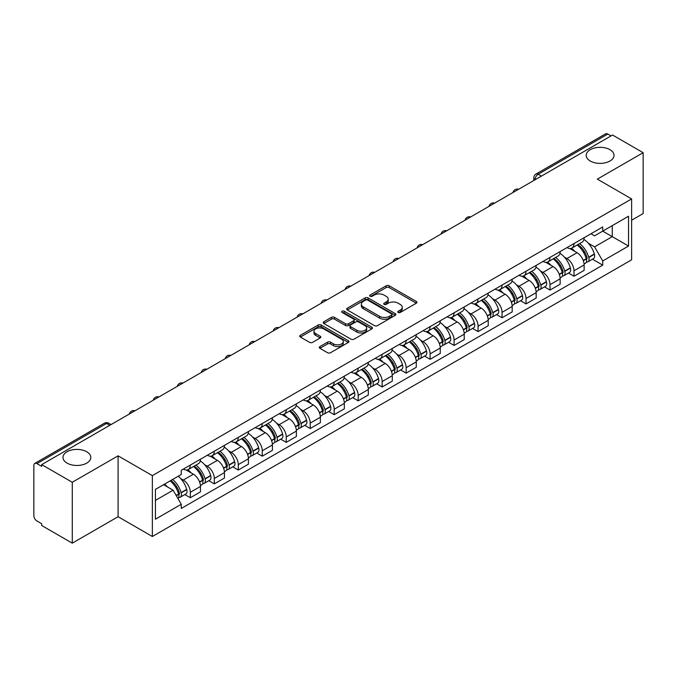 <?xml version="1.0" encoding="UTF-8"?>
<svg xmlns="http://www.w3.org/2000/svg" width="677" height="677" viewBox="0 0 677 677"><rect width="100%" height="100%" fill="white"/><g stroke="black" fill="none" stroke-linecap="round" stroke-linejoin="round"><path stroke-width="1.02" d="M398.186 312.452A1.489 0.863 0 0 0 400.293 312.452L416.321 303.203A2.133 1.236 0 0 0 416.947 302.331A2.133 1.236 0 0 0 416.321 301.46L389.165 285.779A2.133 1.236 0 0 0 386.152 285.779L370.116 295.037A1.489 0.863 0 0 0 369.684 295.646A1.489 0.863 0 0 0 370.116 296.255A1.489 0.863 0 0 0 372.232 296.255L374.305 295.054A6.829 3.944 0 0 1 383.961 295.054L386.228 296.357A6.829 3.944 0 0 1 388.226 299.149A6.829 3.944 0 0 1 386.228 301.934L384.147 303.135A1.489 0.863 0 0 0 383.715 303.745A1.489 0.863 0 0 0 384.147 304.354A1.489 0.863 0 0 0 386.262 304.354L388.336 303.152A6.829 3.944 0 0 1 397.991 303.152L400.259 304.464A6.829 3.944 0 0 1 402.256 307.248A6.829 3.944 0 0 1 400.259 310.041L398.186 311.234A1.489 0.863 0 0 0 397.746 311.843A1.489 0.863 0 0 0 398.186 312.452L398.186 311.234M86.724 451.754A13.912 8.031 0 0 0 71.567 450.01A13.912 8.031 0 0 0 62.978 457.432A13.912 8.031 0 0 0 67.048 463.11A13.912 8.031 0 0 0 82.213 464.854A13.912 8.031 0 0 0 90.803 457.432A13.912 8.031 0 0 0 86.724 451.754M609.952 149.676A13.912 8.031 0 0 0 594.787 147.933A13.912 8.031 0 0 0 586.197 155.355A13.912 8.031 0 0 0 590.276 161.033A13.912 8.031 0 0 0 605.433 162.776A13.912 8.031 0 0 0 614.022 155.355A13.912 8.031 0 0 0 609.952 149.676M319.916 346.582A2.133 1.236 0 0 0 319.29 347.445A2.133 1.236 0 0 0 319.916 348.317L327.533 352.717A2.133 1.236 0 0 0 330.554 352.717L348.359 342.444A2.133 1.236 0 0 0 348.977 341.572A2.133 1.236 0 0 0 348.359 340.7L321.194 325.019A2.133 1.236 0 0 0 318.182 325.019L300.376 335.301A2.133 1.236 0 0 0 299.75 336.173A2.133 1.236 0 0 0 300.376 337.036L309.584 342.35A2.133 1.236 0 0 0 312.596 342.35L320.221 337.958A2.133 1.236 0 0 0 320.839 337.087A2.133 1.236 0 0 0 320.221 336.215L315.651 333.575A5.704 3.292 0 0 1 313.984 331.248A5.704 3.292 0 0 1 317.505 328.201A5.704 3.292 0 0 1 323.724 328.92L341.606 339.236A5.704 3.292 0 0 1 343.273 341.572A5.704 3.292 0 0 1 339.752 344.61A5.704 3.292 0 0 1 333.533 343.899L330.554 342.181A2.133 1.236 0 0 0 327.533 342.181L319.916 346.582L319.916 348.317L327.533 343.95L327.533 342.181M152.359 475.626L118.086 455.833L72.278 482.278L41.686 464.625L612.558 135.028L643.15 152.689L597.342 179.134L631.624 198.928L152.359 475.626L152.359 536.506L631.624 259.807L631.624 198.928M374.457 325.629A2.133 1.236 0 0 0 377.478 325.629L395.275 315.347A2.133 1.236 0 0 0 395.901 314.475A2.133 1.236 0 0 0 395.275 313.612L368.119 297.931A2.133 1.236 0 0 0 365.106 297.931L347.301 308.204A2.133 1.236 0 0 0 346.675 309.076A2.133 1.236 0 0 0 347.301 309.948L374.457 325.629M342.689 312.774A1.489 0.863 0 0 1 344.204 312.986L371.791 328.912L354.012 339.177A2.133 1.236 0 0 1 350.999 339.177L323.834 323.496L323.834 321.753A2.133 1.236 0 0 0 323.217 322.624A2.133 1.236 0 0 0 323.834 323.496M323.834 321.753L331.459 317.352A2.133 1.236 0 0 1 334.472 317.352L345.49 323.716A2.133 1.236 0 0 0 348.503 323.716L353.563 320.796A2.133 1.236 0 0 0 354.189 319.925A2.133 1.236 0 0 0 353.563 319.053L342.097 312.435A1.489 0.863 0 0 1 341.657 311.826A1.489 0.863 0 0 1 342.579 311.022A1.489 0.863 0 0 1 344.204 311.208L371.817 327.152A2.133 1.236 0 0 1 372.443 328.023A2.133 1.236 0 0 1 371.817 328.895L371.817 327.152M72.278 482.278L72.278 543.157L41.686 525.504L41.686 523.727L36.922 520.977A4.35 2.513 -120 0 1 33.85 515.646L33.85 465.421A4.35 2.513 -120 0 1 34.747 463.432L104.376 423.227A4.35 2.513 60 0 1 106.551 423.447L36.922 463.643A4.35 2.513 -120 0 0 34.747 463.432M631.624 220.228L643.15 213.568L643.15 152.689M72.278 543.157L118.086 516.712L152.359 536.506M41.686 464.625L41.686 466.394L36.922 463.643M541.397 176.122L538.164 174.26A4.35 2.513 60 0 0 535.989 174.04L605.627 133.843A4.35 2.513 60 0 1 607.794 134.054L538.164 174.26A4.35 2.513 120 0 0 535.092 179.583L535.092 179.76M611.026 135.916L607.794 134.054M573.978 243.568A10.003 5.771 60 0 1 571.913 248.053L582.059 242.197A10.003 5.771 -120 0 0 584.124 237.703M564.356 257.082L566.911 258.563A10.003 5.771 60 0 1 573.978 270.808L584.124 264.952A10.003 5.771 -120 0 0 577.058 252.707L569.797 248.51M584.124 264.952L584.124 270.368L573.978 276.224L568.477 273.043M571.913 248.053A10.003 5.771 60 0 1 566.987 247.604M573.978 270.808L573.978 276.224M550.003 257.404A10.003 5.771 60 0 1 547.93 261.897L558.076 256.041A10.003 5.771 -120 0 0 560.15 251.548M544.503 286.887L550.003 290.069L560.15 284.205L560.15 278.797A10.003 5.771 -120 0 0 553.075 266.552L545.814 262.354M547.93 261.897A10.003 5.771 60 0 1 543.013 261.449M540.373 270.927L542.929 272.408A10.003 5.771 60 0 1 550.003 284.653L550.003 290.069M526.021 271.249A10.003 5.771 60 0 1 523.956 275.742L534.102 269.886A10.003 5.771 -120 0 0 536.167 265.392M520.52 300.732L526.021 303.905L536.167 298.049L536.167 292.642A10.003 5.771 -120 0 0 529.101 280.396L521.84 276.199M523.956 275.742A10.003 5.771 60 0 1 519.031 275.285M516.399 284.772L518.954 286.253A10.003 5.771 60 0 1 526.021 298.498L526.021 303.905M502.046 285.093A10.003 5.771 60 0 1 499.973 289.587L510.119 283.731A10.003 5.771 -120 0 0 512.193 279.237M496.546 314.577L502.046 317.75L512.193 311.894L512.193 306.486A10.003 5.771 -120 0 0 505.118 294.233L497.857 290.044M499.973 289.587A10.003 5.771 60 0 1 495.056 289.13M492.416 298.616L494.972 300.097A10.003 5.771 60 0 1 502.046 312.342L502.046 317.75M478.064 298.938A10.003 5.771 60 0 1 475.999 303.431L486.137 297.575A10.003 5.771 -120 0 0 488.21 293.082M472.563 328.421L478.064 331.595L488.21 325.739L488.21 320.331A10.003 5.771 -120 0 0 481.144 308.077L473.883 303.888M475.999 303.431A10.003 5.771 60 0 1 471.074 302.974M468.442 312.461L470.997 313.933A10.003 5.771 60 0 1 478.064 326.187L478.064 331.595M454.089 312.782A10.003 5.771 60 0 1 452.016 317.276L462.163 311.412A10.003 5.771 -120 0 0 464.236 306.926M448.589 342.266L454.089 345.439L464.236 339.583L464.236 334.167A10.003 5.771 -120 0 0 457.161 321.922L449.9 317.733M452.016 317.276A10.003 5.771 60 0 1 447.099 316.819M444.459 326.306L447.015 327.778A10.003 5.771 60 0 1 454.089 340.032L454.089 345.439M430.107 326.627A10.003 5.771 60 0 1 428.042 331.112L438.18 325.256A10.003 5.771 -120 0 0 440.253 320.771M424.606 356.11L430.107 359.284L440.253 353.428L440.253 348.012A10.003 5.771 -120 0 0 433.187 335.767L425.926 331.578M428.042 331.112A10.003 5.771 60 0 1 423.117 330.664M420.485 340.15L423.04 341.623A10.003 5.771 60 0 1 430.107 353.868L430.107 359.284M406.132 340.472A10.003 5.771 60 0 1 404.059 344.957L414.206 339.101A10.003 5.771 -120 0 0 416.279 334.616M400.632 369.955L406.132 373.129L416.279 367.272L416.279 361.856A10.003 5.771 -120 0 0 409.204 349.611L401.943 345.422M404.059 344.957A10.003 5.771 60 0 1 399.142 344.508M396.502 353.995L399.058 355.467A10.003 5.771 60 0 1 406.132 367.713L406.132 373.129M382.15 354.316A10.003 5.771 60 0 1 380.085 358.802L390.223 352.945A10.003 5.771 -120 0 0 392.296 348.46M376.649 383.8L382.15 386.973L392.296 381.117L392.296 375.701A10.003 5.771 -120 0 0 385.23 363.456L377.969 359.267M380.085 358.802A10.003 5.771 60 0 1 375.16 358.353M372.528 367.839L375.083 369.312A10.003 5.771 60 0 1 382.15 381.557L382.15 386.973M358.175 368.161A10.003 5.771 60 0 1 356.102 372.646L366.249 366.79A10.003 5.771 -120 0 0 368.322 362.305M352.675 397.644L358.175 400.818L368.322 394.962L368.322 389.546A10.003 5.771 -120 0 0 361.247 377.301L353.986 373.103M356.102 372.646A10.003 5.771 60 0 1 351.185 372.198M348.545 381.676L351.101 383.157A10.003 5.771 60 0 1 358.175 395.402L358.175 400.818M334.193 382.006A10.003 5.771 60 0 1 332.128 386.491L342.266 380.635A10.003 5.771 -120 0 0 344.339 376.15M328.692 411.481L334.193 414.662L344.339 408.806L344.339 403.39A10.003 5.771 -120 0 0 337.273 391.145L330.012 386.948M332.128 386.491A10.003 5.771 60 0 1 327.203 386.042M324.571 395.52L327.126 397.001A10.003 5.771 60 0 1 334.193 409.246L334.193 414.662M310.218 395.85A10.003 5.771 60 0 1 308.145 400.335L318.292 394.479A10.003 5.771 -120 0 0 320.365 389.986M304.718 425.325L310.218 428.507L320.365 422.651L320.365 417.235A10.003 5.771 -120 0 0 313.29 404.99L306.029 400.792M308.145 400.335A10.003 5.771 60 0 1 303.228 399.887M300.588 409.365L303.144 410.846A10.003 5.771 60 0 1 310.218 423.091L310.218 428.507M286.236 409.687A10.003 5.771 60 0 1 284.171 414.18L294.309 408.324A10.003 5.771 -120 0 0 296.382 403.83M280.735 439.17L286.236 442.352L296.382 436.487L296.382 431.08A10.003 5.771 -120 0 0 289.316 418.835L282.055 414.637M284.171 414.18A10.003 5.771 60 0 1 279.246 413.732M276.614 423.21L279.169 424.691A10.003 5.771 60 0 1 286.236 436.936L286.236 442.352M262.261 423.531A10.003 5.771 60 0 1 260.188 428.025L270.335 422.169A10.003 5.771 -120 0 0 272.408 417.675M256.761 453.015L262.261 456.188L272.408 450.332L272.408 444.924A10.003 5.771 -120 0 0 265.333 432.679L258.072 428.482M260.188 428.025A10.003 5.771 60 0 1 255.271 427.568M252.631 437.054L255.187 438.535A10.003 5.771 60 0 1 262.261 450.78L262.261 456.188M238.279 437.376A10.003 5.771 60 0 1 236.214 441.869L246.352 436.013A10.003 5.771 -120 0 0 248.425 431.52M232.778 466.859L238.279 470.033L248.425 464.177L248.425 458.769A10.003 5.771 -120 0 0 241.359 446.515L234.098 442.326M236.214 441.869A10.003 5.771 60 0 1 231.289 441.412M228.657 450.899L231.212 452.38A10.003 5.771 60 0 1 238.279 464.625L238.279 470.033M214.304 451.221A10.003 5.771 60 0 1 212.231 455.714L222.378 449.85A10.003 5.771 -120 0 0 224.451 445.364M208.804 480.704L214.304 483.877L224.451 478.021L224.451 472.605A10.003 5.771 -120 0 0 217.376 460.36L210.115 456.171M212.231 455.714A10.003 5.771 60 0 1 207.314 455.257M204.674 464.744L207.23 466.216A10.003 5.771 60 0 1 214.304 478.47L214.304 483.877M190.322 465.065A10.003 5.771 60 0 1 188.257 469.559L198.395 463.694A10.003 5.771 -120 0 0 200.468 459.209M184.821 494.548L190.322 497.722L200.468 491.866L200.468 486.45A10.003 5.771 -120 0 0 193.402 474.205L186.141 470.016M188.257 469.559A10.003 5.771 60 0 1 183.332 469.102M180.7 478.588L183.255 480.061A10.003 5.771 60 0 1 190.322 492.314L190.322 497.722M588.33 243.238L594.575 246.851L612.253 236.645L612.253 225.636L594.575 235.841L590.962 233.76M594.575 235.841L602.725 231.136L628.544 246.047L602.725 260.958L594.575 246.851M155.431 500.388L173.109 490.182L181.258 504.289L155.431 519.2L155.431 489.378L181.258 474.475L181.258 470.303L602.725 226.973L602.725 231.136L628.544 216.234L628.544 246.047M181.258 504.289L181.258 508.461L602.725 265.13L602.725 260.958M118.086 455.833L118.086 516.712M181.258 474.475L155.431 489.378M173.109 490.182L163.58 484.681M592.46 259.198L602.725 265.13M628.544 216.234L612.253 225.636M398.778 312.664L400.259 311.809A6.829 3.944 0 0 0 402.256 309.025L402.256 307.248M388.226 299.149L388.226 300.926A6.829 3.944 0 0 1 386.228 303.711L384.748 304.565M416.321 301.46L416.321 303.203L389.165 287.556A2.133 1.236 0 0 0 386.152 287.556L370.717 296.467M395.25 315.364L368.119 299.708A2.133 1.236 0 0 0 365.106 299.708L347.326 309.964M391.509 315.093A1.489 0.863 0 0 0 391.941 314.475A1.489 0.863 0 0 0 391.509 313.866L367.67 300.106A1.489 0.863 0 0 0 365.555 300.106L363.371 301.367A6.829 3.944 0 0 0 361.366 304.159A6.829 3.944 0 0 0 363.371 306.943L379.662 316.354A6.829 3.944 0 0 0 389.317 316.354L391.509 315.093L391.509 316.861A1.489 0.863 0 0 0 391.941 316.252L391.941 314.475M361.366 304.159L361.366 305.928A6.829 3.944 0 0 0 363.371 308.72L363.371 306.943M391.509 316.861L389.317 318.131A6.829 3.944 0 0 1 379.662 318.131L363.371 308.72M323.868 323.513L331.459 319.129L331.459 317.352M354.189 319.925L354.189 321.702A2.133 1.236 0 0 1 353.563 322.565L348.503 325.485A2.133 1.236 0 0 1 345.49 325.485L334.472 319.129A2.133 1.236 0 0 0 331.459 319.129M356.914 330.308A5.704 3.292 0 0 0 363.134 331.028A5.704 3.292 0 0 0 366.663 327.981A5.704 3.292 0 0 0 364.988 325.654L358.692 322.015A2.133 1.236 0 0 0 355.67 322.015L350.618 324.935A2.133 1.236 0 0 0 349.992 325.806A2.133 1.236 0 0 0 350.618 326.678L356.914 330.308L356.914 332.085A5.704 3.292 0 0 0 363.134 332.796A5.704 3.292 0 0 0 366.663 329.758L366.663 327.981M349.992 325.806L349.992 327.575A2.133 1.236 0 0 0 350.618 328.447L350.618 326.678M356.914 332.085L350.618 328.447M343.273 341.572L343.273 343.341A5.704 3.292 0 0 1 339.752 346.387A5.704 3.292 0 0 1 333.533 345.676L330.554 343.95A2.133 1.236 0 0 0 327.533 343.95M313.984 331.248L313.984 333.025A5.704 3.292 0 0 0 315.651 335.352L315.651 333.575M320.187 337.967L315.651 335.352M348.325 342.46L321.194 326.796A2.133 1.236 0 0 0 318.182 326.796L300.402 337.053M577.752 244.676A13.692 7.904 60 0 1 577.828 244.719A13.692 7.904 60 0 1 586.832 257.006L586.917 257.294A2.666 1.54 60 0 1 586.494 259.384A2.666 1.54 60 0 1 586.434 259.409M577.159 245.023A16.519 9.537 60 0 1 586.231 258.656L586.316 258.936A5.492 3.165 60 0 1 585.453 263.251L584.082 264.038M586.384 262.033A5.492 3.165 -120 0 0 587.907 261.83A5.492 3.165 -120 0 0 588.778 257.522L588.694 257.235A16.519 9.537 -120 0 0 579.614 243.602M583.921 239.463A16.519 9.537 60 0 1 594.304 253.993L594.389 254.281A5.492 3.165 60 0 1 593.517 258.589L587.907 261.83M571.523 248.247A16.519 9.537 60 0 1 574.968 251.505M583.007 251.522L585.106 252.741M553.778 258.521A13.692 7.904 60 0 1 553.845 258.563A13.692 7.904 60 0 1 562.858 270.851L562.934 271.138A2.666 1.54 60 0 1 562.519 273.229A2.666 1.54 60 0 1 562.46 273.254M553.177 258.868A16.519 9.537 60 0 1 562.257 272.501L562.333 272.78A5.492 3.165 60 0 1 561.47 277.096L560.107 277.883M562.409 275.877A5.492 3.165 -120 0 0 563.933 275.674A5.492 3.165 -120 0 0 564.796 271.367L564.72 271.079A16.519 9.537 -120 0 0 555.639 257.446M559.938 253.308A16.519 9.537 60 0 1 570.33 267.838L570.406 268.126A5.492 3.165 60 0 1 569.543 272.433L563.933 275.674M547.541 262.092A16.519 9.537 60 0 1 550.993 265.342M559.024 265.367L561.131 266.586M529.795 272.366A13.692 7.904 60 0 1 529.871 272.408A13.692 7.904 60 0 1 538.875 284.695L538.96 284.975A2.666 1.54 60 0 1 538.537 287.073A2.666 1.54 60 0 1 538.477 287.099M529.202 272.713A16.519 9.537 60 0 1 538.274 286.346L538.359 286.625A5.492 3.165 60 0 1 537.496 290.932L536.125 291.728M538.427 289.722A5.492 3.165 -120 0 0 539.95 289.519A5.492 3.165 -120 0 0 540.821 285.203L540.737 284.924A16.519 9.537 -120 0 0 531.657 271.291M535.964 267.153A16.519 9.537 60 0 1 546.347 281.683L546.432 281.97A5.492 3.165 60 0 1 545.56 286.278L539.95 289.519M523.566 275.937A16.519 9.537 60 0 1 527.011 279.186M535.05 279.212L537.149 280.43M505.821 286.21A13.692 7.904 60 0 1 505.888 286.253A13.692 7.904 60 0 1 514.901 298.54L514.977 298.819A2.666 1.54 60 0 1 514.562 300.91A2.666 1.54 60 0 1 514.503 300.943M505.22 286.557A16.519 9.537 60 0 1 514.3 300.19L514.376 300.47A5.492 3.165 60 0 1 513.513 304.777L512.15 305.572M514.452 303.567A5.492 3.165 -120 0 0 515.976 303.364A5.492 3.165 -120 0 0 516.839 299.048L516.763 298.769A16.519 9.537 -120 0 0 507.682 285.135M511.981 280.997A16.519 9.537 60 0 1 522.373 295.527L522.449 295.815A5.492 3.165 60 0 1 521.586 300.123L515.976 303.364M499.584 289.773A16.519 9.537 60 0 1 503.036 293.031M511.067 293.056L513.174 294.275M481.838 300.055A13.692 7.904 60 0 1 481.914 300.097A13.692 7.904 60 0 1 490.918 312.385L491.003 312.664A2.666 1.54 60 0 1 490.58 314.754A2.666 1.54 60 0 1 490.52 314.788M481.245 300.402A16.519 9.537 60 0 1 490.317 314.035L490.402 314.314A5.492 3.165 60 0 1 489.539 318.622L488.168 319.409M490.47 317.411A5.492 3.165 -120 0 0 491.993 317.208A5.492 3.165 -120 0 0 492.864 312.892L492.78 312.613A16.519 9.537 -120 0 0 483.7 298.98M488.007 294.842A16.519 9.537 60 0 1 498.39 309.372L498.475 309.66A5.492 3.165 60 0 1 497.603 313.967L491.993 317.208M475.609 303.618A16.519 9.537 60 0 1 479.054 306.876M487.093 306.901L489.192 308.12M457.864 313.9A13.692 7.904 60 0 1 457.931 313.933A13.692 7.904 60 0 1 466.944 326.229L467.02 326.509A2.666 1.54 60 0 1 466.605 328.599A2.666 1.54 60 0 1 466.546 328.633M457.263 314.246A16.519 9.537 60 0 1 466.343 327.871L466.419 328.159A5.492 3.165 60 0 1 465.556 332.466L464.194 333.253M466.495 331.256A5.492 3.165 -120 0 0 468.019 331.045A5.492 3.165 -120 0 0 468.882 326.737L468.806 326.458A16.519 9.537 -120 0 0 459.725 312.825M464.024 308.678A16.519 9.537 60 0 1 474.408 323.217L474.492 323.496A5.492 3.165 60 0 1 473.629 327.812L468.019 331.045M451.627 317.462A16.519 9.537 60 0 1 455.079 320.72M463.11 320.746L465.217 321.956M433.881 327.744A13.692 7.904 60 0 1 433.957 327.778A13.692 7.904 60 0 1 442.961 340.074L443.046 340.353A2.666 1.54 60 0 1 442.623 342.444A2.666 1.54 60 0 1 442.563 342.477M433.288 328.091A16.519 9.537 60 0 1 442.36 341.716L442.445 342.003A5.492 3.165 60 0 1 441.582 346.311L440.211 347.098M442.513 345.101A5.492 3.165 -120 0 0 444.036 344.889A5.492 3.165 -120 0 0 444.907 340.582L444.823 340.303A16.519 9.537 -120 0 0 435.743 326.669M440.05 322.523A16.519 9.537 60 0 1 450.433 337.061L450.518 337.341A5.492 3.165 60 0 1 449.646 341.657L444.036 344.889M427.652 331.307A16.519 9.537 60 0 1 431.097 334.565M439.136 334.59L441.235 335.8M409.907 341.589A13.692 7.904 60 0 1 409.974 341.623A13.692 7.904 60 0 1 418.987 353.91L419.063 354.198A2.666 1.54 60 0 1 418.648 356.288A2.666 1.54 60 0 1 418.589 356.322M409.306 341.927A16.519 9.537 60 0 1 418.386 355.56L418.462 355.848A5.492 3.165 60 0 1 417.599 360.156L416.237 360.943M418.538 358.945A5.492 3.165 -120 0 0 420.062 358.734A5.492 3.165 -120 0 0 420.925 354.426L420.849 354.139A16.519 9.537 -120 0 0 411.768 340.514M416.067 336.367A16.519 9.537 60 0 1 426.451 350.906L426.535 351.185A5.492 3.165 60 0 1 425.672 355.493L420.062 358.734M403.67 345.152A16.519 9.537 60 0 1 407.122 348.41M415.153 348.435L417.26 349.645M385.924 355.433A13.692 7.904 60 0 1 386 355.467A13.692 7.904 60 0 1 395.004 367.755L395.089 368.043A2.666 1.54 60 0 1 394.666 370.133A2.666 1.54 60 0 1 394.606 370.167M385.331 355.772A16.519 9.537 60 0 1 394.403 369.405L394.488 369.693A5.492 3.165 60 0 1 393.616 374L392.254 374.787M394.556 372.79A5.492 3.165 -120 0 0 396.079 372.578A5.492 3.165 -120 0 0 396.95 368.271L396.866 367.983A16.519 9.537 -120 0 0 387.786 354.359M392.093 350.212A16.519 9.537 60 0 1 402.476 364.751L402.561 365.03A5.492 3.165 60 0 1 401.689 369.337L396.079 372.578M379.695 358.996A16.519 9.537 60 0 1 383.14 362.254M391.179 362.271L393.278 363.49M361.95 369.27A13.692 7.904 60 0 1 362.017 369.312A13.692 7.904 60 0 1 371.03 381.6L371.106 381.887A2.666 1.54 60 0 1 370.691 383.977A2.666 1.54 60 0 1 370.632 384.011M361.349 369.617A16.519 9.537 60 0 1 370.429 383.25L370.505 383.537A5.492 3.165 60 0 1 369.642 387.845L368.28 388.632M370.581 386.626A5.492 3.165 -120 0 0 372.105 386.423A5.492 3.165 -120 0 0 372.968 382.116L372.892 381.828A16.519 9.537 -120 0 0 363.811 368.195M368.11 364.057A16.519 9.537 60 0 1 378.494 378.587L378.578 378.875A5.492 3.165 60 0 1 377.715 383.182L372.105 386.423M355.713 372.841A16.519 9.537 60 0 1 359.165 376.099M367.196 376.116L369.303 377.334M337.967 383.114A13.692 7.904 60 0 1 338.043 383.157A13.692 7.904 60 0 1 347.047 395.444L347.132 395.732A2.666 1.54 60 0 1 346.709 397.822A2.666 1.54 60 0 1 346.649 397.856M337.374 383.461A16.519 9.537 60 0 1 346.446 397.094L346.531 397.374A5.492 3.165 60 0 1 345.659 401.689L344.297 402.476M346.599 400.471A5.492 3.165 -120 0 0 348.122 400.268A5.492 3.165 -120 0 0 348.993 395.96L348.909 395.673A16.519 9.537 -120 0 0 339.829 382.04M344.136 377.901A16.519 9.537 60 0 1 354.52 392.432L354.604 392.719A5.492 3.165 60 0 1 353.732 397.027L348.122 400.268M331.738 386.685A16.519 9.537 60 0 1 335.183 389.944M343.222 389.96L345.321 391.179M313.993 396.959A13.692 7.904 60 0 1 314.06 397.001A13.692 7.904 60 0 1 323.073 409.289L323.149 409.577A2.666 1.54 60 0 1 322.734 411.667A2.666 1.54 60 0 1 322.675 411.692M313.392 397.306A16.519 9.537 60 0 1 322.472 410.939L322.548 411.218A5.492 3.165 60 0 1 321.685 415.534L320.323 416.321M322.624 414.316A5.492 3.165 -120 0 0 324.148 414.112A5.492 3.165 -120 0 0 325.011 409.805L324.935 409.517A16.519 9.537 -120 0 0 315.854 395.884M320.153 391.746A16.519 9.537 60 0 1 330.537 406.276L330.621 406.564A5.492 3.165 60 0 1 329.758 410.871L324.148 414.112M307.756 400.53A16.519 9.537 60 0 1 311.208 403.788M319.239 403.805L321.347 405.024M290.01 410.804A13.692 7.904 60 0 1 290.086 410.846A13.692 7.904 60 0 1 299.09 423.133L299.175 423.421A2.666 1.54 60 0 1 298.752 425.511A2.666 1.54 60 0 1 298.692 425.537M289.417 411.151A16.519 9.537 60 0 1 298.489 424.784L298.574 425.063A5.492 3.165 60 0 1 297.702 429.379L296.34 430.166M298.642 428.16A5.492 3.165 -120 0 0 300.165 427.957A5.492 3.165 -120 0 0 301.037 423.65L300.952 423.362A16.519 9.537 -120 0 0 291.872 409.729M296.179 405.591A16.519 9.537 60 0 1 306.563 420.121L306.647 420.409A5.492 3.165 60 0 1 305.776 424.716L300.165 427.957M283.781 414.375A16.519 9.537 60 0 1 287.226 417.624M295.265 417.65L297.364 418.868M266.036 424.648A13.692 7.904 60 0 1 266.103 424.691A13.692 7.904 60 0 1 275.116 436.978L275.192 437.257A2.666 1.54 60 0 1 274.777 439.348A2.666 1.54 60 0 1 274.718 439.381M265.435 424.995A16.519 9.537 60 0 1 274.515 438.628L274.591 438.908A5.492 3.165 60 0 1 273.728 443.215L272.366 444.01M274.667 442.005A5.492 3.165 -120 0 0 276.191 441.802A5.492 3.165 -120 0 0 277.054 437.486L276.978 437.207A16.519 9.537 -120 0 0 267.897 423.574M272.196 419.435A16.519 9.537 60 0 1 282.58 433.965L282.664 434.253A5.492 3.165 60 0 1 281.801 438.561L276.191 441.802M259.799 428.211A16.519 9.537 60 0 1 263.251 431.469M271.282 431.494L273.39 432.713M242.053 438.493A13.692 7.904 60 0 1 242.129 438.535A13.692 7.904 60 0 1 251.133 450.823L251.218 451.102A2.666 1.54 60 0 1 250.795 453.192A2.666 1.54 60 0 1 250.735 453.226M241.461 438.84A16.519 9.537 60 0 1 250.532 452.473L250.617 452.752A5.492 3.165 60 0 1 249.745 457.06L248.383 457.847M250.685 455.849A5.492 3.165 -120 0 0 252.208 455.646A5.492 3.165 -120 0 0 253.08 451.331L252.995 451.051A16.519 9.537 -120 0 0 243.915 437.418M248.222 433.28A16.519 9.537 60 0 1 258.606 447.81L258.69 448.098A5.492 3.165 60 0 1 257.819 452.405L252.208 455.646M235.824 442.056A16.519 9.537 60 0 1 239.269 445.314M247.308 445.339L249.407 446.558M218.079 452.338A13.692 7.904 60 0 1 218.146 452.38A13.692 7.904 60 0 1 227.159 464.667L227.235 464.947A2.666 1.54 60 0 1 226.82 467.037A2.666 1.54 60 0 1 226.761 467.071M217.478 452.685A16.519 9.537 60 0 1 226.558 466.309L226.634 466.597A5.492 3.165 60 0 1 225.771 470.904L224.409 471.691M226.71 469.694A5.492 3.165 -120 0 0 228.234 469.491A5.492 3.165 -120 0 0 229.097 465.175L229.021 464.896A16.519 9.537 -120 0 0 219.94 451.263M224.239 447.125A16.519 9.537 60 0 1 234.623 461.655L234.707 461.934A5.492 3.165 60 0 1 233.844 466.25L228.234 469.491M211.842 455.9A16.519 9.537 60 0 1 215.294 459.158M223.325 459.184L225.433 460.402M194.096 466.182A13.692 7.904 60 0 1 194.172 466.216A13.692 7.904 60 0 1 203.176 478.512L203.261 478.791A2.666 1.54 60 0 1 202.838 480.882A2.666 1.54 60 0 1 202.778 480.915M193.504 466.529A16.519 9.537 60 0 1 202.575 480.154L202.66 480.442A5.492 3.165 60 0 1 201.788 484.749L200.426 485.536M202.728 483.539A5.492 3.165 -120 0 0 204.251 483.327A5.492 3.165 -120 0 0 205.123 479.02L205.038 478.741A16.519 9.537 -120 0 0 195.958 465.107M200.265 460.961A16.519 9.537 60 0 1 210.649 475.499L210.733 475.779A5.492 3.165 60 0 1 209.862 480.095L204.251 483.327M187.867 469.745A16.519 9.537 60 0 1 191.312 473.003M199.351 473.028L201.45 474.238M170.858 480.475A13.692 7.904 60 0 1 179.202 492.357L179.278 492.636A2.666 1.54 60 0 1 178.863 494.726A2.666 1.54 60 0 1 178.804 494.76M170.164 480.873A16.519 9.537 60 0 1 178.601 493.998L178.677 494.286A5.492 3.165 60 0 1 177.924 498.526M178.753 497.383A5.492 3.165 -120 0 0 180.277 497.172A5.492 3.165 -120 0 0 181.14 492.864L181.064 492.585A16.519 9.537 -120 0 0 172.627 479.46M178.237 476.219A16.519 9.537 60 0 1 186.666 489.344L186.75 489.623A5.492 3.165 60 0 1 185.887 493.939L180.277 497.172M164.553 484.114A16.519 9.537 60 0 1 167.337 486.848M175.368 486.873L177.476 488.083M535.245 179.667L535.092 179.583A4.35 2.513 0 0 1 533.823 177.806L533.823 180.497M214.304 478.47L224.451 472.605M238.279 464.625L248.425 458.769M262.261 450.78L272.408 444.924M286.236 436.936L296.382 431.08M310.218 423.091L320.365 417.235M334.193 409.246L344.339 403.39M358.175 395.402L368.322 389.546M382.15 381.557L392.296 375.701M406.132 367.713L416.279 361.856M430.107 353.868L440.253 348.012M454.089 340.032L464.236 334.167M478.064 326.187L488.21 320.331M502.046 312.342L512.193 306.486M526.021 298.498L536.167 292.642M550.003 284.653L560.15 278.797M190.322 492.314L200.468 486.45M183.255 480.061L193.402 474.205M207.23 466.216L217.376 460.36M231.212 452.38L241.359 446.515M255.187 438.535L265.333 432.679M279.169 424.691L289.316 418.835M303.144 410.846L313.29 404.99M327.126 397.001L337.273 391.145M351.101 383.157L361.247 377.301M375.083 369.312L385.23 363.456M399.058 355.467L409.204 349.611M423.04 341.623L433.187 335.767M447.015 327.778L457.161 321.922M470.997 313.933L481.144 308.077M494.972 300.097L505.118 294.233M518.954 286.253L529.101 280.396M542.929 272.408L553.075 266.552M566.911 258.563L577.058 252.707M518.227 189.501A4.35 2.513 120 0 0 516.306 190.609M494.244 203.345A4.35 2.513 120 0 0 492.323 204.454M470.27 217.182A4.35 2.513 120 0 0 468.349 218.29M446.287 231.026A4.35 2.513 120 0 0 444.366 232.135M422.313 244.871A4.35 2.513 120 0 0 420.392 245.979M398.33 258.716A4.35 2.513 120 0 0 396.409 259.824M374.356 272.56A4.35 2.513 120 0 0 372.435 273.669M350.373 286.405A4.35 2.513 120 0 0 348.452 287.513M326.399 300.25A4.35 2.513 120 0 0 324.478 301.358M302.416 314.094A4.35 2.513 120 0 0 300.495 315.203M278.442 327.939A4.35 2.513 120 0 0 276.521 329.047M254.459 341.783A4.35 2.513 120 0 0 252.538 342.892M230.485 355.628A4.35 2.513 120 0 0 228.564 356.728M206.502 369.464A4.35 2.513 120 0 0 204.581 370.573M182.528 383.309A4.35 2.513 120 0 0 180.607 384.418M158.545 397.154A4.35 2.513 120 0 0 156.624 398.262M134.571 410.998A4.35 2.513 120 0 0 132.65 412.107M109.784 425.308L106.551 423.447A4.35 2.513 120 0 1 108.726 423.227A4.35 4.35 0 0 0 104.376 423.227M400.259 311.809L400.259 310.041M384.147 304.354L384.147 303.135M386.228 303.711L386.228 301.934M370.116 296.255L370.116 295.037M386.152 287.556L386.152 285.779M389.165 287.556L389.165 285.779M347.301 309.948L347.301 308.204M365.106 299.708L365.106 297.931M368.119 299.708L368.119 297.931M395.275 315.347L395.275 313.612M379.662 318.131L379.662 316.354M389.317 318.131L389.317 316.354M334.472 319.129L334.472 317.352M345.49 325.485L345.49 323.716M348.503 325.485L348.503 323.716M353.563 322.565L353.563 320.796M344.204 312.986L344.204 311.208M330.554 343.95L330.554 342.181M333.533 345.676L333.533 343.899M320.221 337.958L320.221 336.215M300.376 337.036L300.376 335.301M318.182 326.796L318.182 325.019M321.194 326.796L321.194 325.019M348.359 342.444L348.359 340.7M583.312 260.67L586.316 258.936M588.778 257.522L594.389 254.281M588.694 257.235L594.304 253.993M586.231 258.631L587.044 258.165M583.21 260.4L586.231 258.656M559.329 274.515L562.333 272.78M564.796 271.367L570.406 268.126M564.72 271.079L570.33 267.838M559.227 274.244L563.069 272.01M535.355 288.36L538.359 286.625M540.821 285.203L546.432 281.97M540.737 284.924L546.347 281.683M535.253 288.089L539.087 285.846M511.372 302.204L514.376 300.47M516.839 299.048L522.449 295.815M516.763 298.769L522.373 295.527M514.292 300.165L515.112 299.691M511.27 301.934L514.3 300.19M487.398 316.049L490.402 314.314M492.864 312.892L498.475 309.66M492.78 312.613L498.39 309.372M490.317 314.01L491.13 313.536M487.296 315.778L490.317 314.035M463.415 329.894L466.419 328.159M468.882 326.737L474.492 323.496M468.806 326.458L474.408 323.217M466.335 327.854L467.155 327.38M463.313 329.623L466.343 327.871M439.441 343.738L442.445 342.003M444.907 340.582L450.518 337.341M444.823 340.303L450.433 337.061M439.339 343.467L443.173 341.225M415.458 357.583L418.462 355.848M420.925 354.426L426.535 351.185M420.849 354.139L426.451 350.906M415.356 357.312L419.198 355.07M391.484 371.428L394.488 369.693M396.95 368.271L402.561 365.03M396.866 367.983L402.476 364.751M391.382 371.157L395.216 368.914M367.501 385.272L370.505 383.537M372.968 382.116L378.578 378.875M372.892 381.828L378.494 378.587M370.421 383.233L371.241 382.759M367.399 384.993L370.429 383.25M343.527 399.117L346.531 397.374M348.993 395.96L354.604 392.719M348.909 395.673L354.52 392.432M346.446 397.077L347.259 396.604M343.425 398.838L346.446 397.094M319.544 412.953L322.548 411.218M325.011 409.805L330.621 406.564M324.935 409.517L330.537 406.276M322.464 410.914L323.284 410.448M319.442 412.682L322.472 410.939M295.57 426.798L298.574 425.063M301.037 423.65L306.647 420.409M300.952 423.362L306.563 420.121M295.468 426.527L299.302 424.293M271.587 440.642L274.591 438.908M277.054 437.486L282.664 434.253M276.978 437.207L282.58 433.965M271.485 440.372L275.327 438.129M247.613 454.487L250.617 452.752M253.08 451.331L258.69 448.098M252.995 451.051L258.606 447.81M250.532 452.448L251.345 451.974M247.511 454.216L250.532 452.473M223.63 468.332L226.634 466.597M229.097 465.175L234.707 461.934M229.021 464.896L234.623 461.655M226.55 466.292L227.37 465.818M223.528 468.061L226.558 466.309M199.656 482.176L202.66 480.442M205.123 479.02L210.733 475.779M205.038 478.741L210.649 475.499M202.575 480.137L203.388 479.663M199.554 481.906L202.575 480.154M176.282 495.674L178.677 494.286M181.14 492.864L186.75 489.623M181.064 492.585L186.666 489.344M176.138 495.42L179.413 493.508M518.59 189.281A4.35 4.35 0 0 0 513.014 192.505M494.616 203.125A4.35 4.35 0 0 0 489.031 206.35M470.633 216.97A4.35 4.35 0 0 0 465.057 220.194M446.659 230.815A4.35 4.35 0 0 0 441.074 234.039M422.676 244.659A4.35 4.35 0 0 0 417.1 247.884M398.702 258.504A4.35 4.35 0 0 0 393.117 261.728M374.719 272.349A4.35 4.35 0 0 0 369.143 275.564M350.745 286.193A4.35 4.35 0 0 0 345.16 289.409M326.763 300.038A4.35 4.35 0 0 0 321.186 303.254M302.788 313.883A4.35 4.35 0 0 0 297.203 317.098M278.806 327.727A4.35 4.35 0 0 0 273.229 330.943M254.831 341.563A4.35 4.35 0 0 0 249.246 344.788M230.849 355.408A4.35 4.35 0 0 0 225.272 358.632M206.874 369.253A4.35 4.35 0 0 0 201.289 372.477M182.892 383.097A4.35 4.35 0 0 0 177.315 386.322M158.917 396.942A4.35 4.35 0 0 0 153.332 400.166M134.935 410.787A4.35 4.35 0 0 0 129.358 414.011M111.053 424.572L108.726 423.227M535.989 174.04A4.35 4.35 0 0 0 533.823 177.806"/></g></svg>
